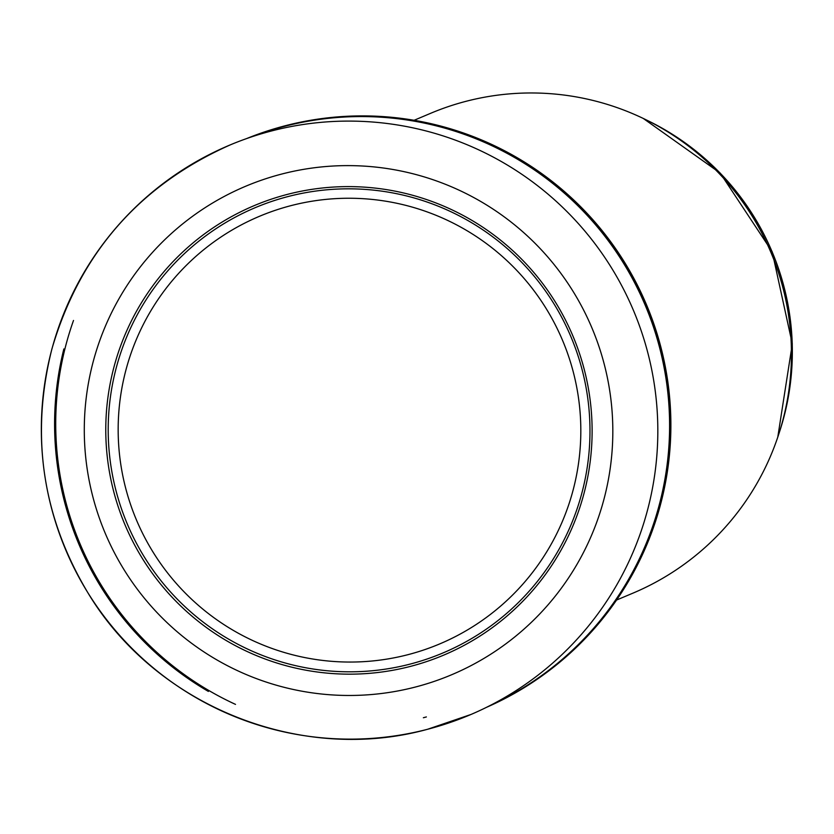 <?xml version="1.0" encoding="UTF-8"?>
<svg xmlns="http://www.w3.org/2000/svg" width="834" height="834" viewBox="0 0 834 834"><rect width="100%" height="100%" fill="white"/><g stroke="black" fill="none" stroke-linecap="round" stroke-linejoin="round"><path stroke-width="1.25" d="M616.555 600.053L633.079 593.089A260.364 259.437 -112.9 0 0 777.59 269.976A260.364 259.437 -112.9 0 0 466.227 101.258A260.364 259.437 -112.9 0 0 430.636 113.309L414.112 120.284M418.845 686.111A265.076 264.128 67.1 0 1 415.374 687.039A265.076 264.128 67.1 0 1 90.979 370.64A265.076 264.128 67.1 0 1 520.135 229.486A265.076 264.128 67.1 0 1 447.347 676.52A265.076 264.128 67.1 0 1 418.845 686.111M208.385 691.428A308.434 307.329 67.1 0 1 63.864 348.935M251.607 136.859A308.434 307.329 67.1 0 1 336.717 117.552A308.434 307.329 67.1 0 1 645.255 305.348A308.434 307.329 67.1 0 1 564.524 657.4A308.434 307.329 67.1 0 1 491.299 704.897M235.511 704.386A308.153 307.048 67.1 0 1 73.507 320.454M335.852 117.615A308.153 307.048 67.1 0 1 645.829 305.108A308.153 307.048 67.1 0 1 563.857 657.974M246.583 138.59A308.653 307.548 67.1 0 1 646.517 304.817A308.653 307.548 67.1 0 1 486.556 707.305M438.288 644.515A232.029 231.206 67.1 0 1 407.982 654.669A232.029 231.206 67.1 0 1 123.839 378.532A232.029 231.206 67.1 0 1 498.409 253.067A232.029 231.206 67.1 0 1 438.288 644.515M441.009 653.773A241.62 240.755 67.1 0 1 409.994 664.125A241.62 240.755 67.1 0 1 114.154 376.374A241.62 240.755 67.1 0 1 504.466 246.176A241.62 240.755 67.1 0 1 441.009 653.773M441.686 655.962A243.903 243.038 67.1 0 1 410.422 666.397A243.903 243.038 67.1 0 1 111.787 375.915A243.903 243.038 67.1 0 1 505.811 244.508A243.903 243.038 67.1 0 1 441.686 655.962M778.873 433.805A256.299 255.381 -112.9 0 0 646.465 120.002M423.37 717.74L426.372 716.938A296.8 295.736 67.1 0 1 423.37 717.74M471.064 714.436L427.519 729.291A309.185 308.08 67.1 0 1 57.546 528.276A309.185 308.08 67.1 0 1 230.664 144.709A309.185 308.08 67.1 0 1 262.991 133.315A309.185 308.08 67.1 0 1 633.423 310.342A309.185 308.08 67.1 0 1 501.787 699.226A309.185 308.08 67.1 0 1 471.064 714.436A309.185 308.08 67.1 0 1 449.099 722.838A309.185 308.08 67.1 0 1 427.508 729.291C301.481 764.038 157.511 706.846 89.155 594.871C42.482 518.05 30.055 436.088 51.896 348.987C79.981 253.182 139.57 185.085 230.664 144.709M777.788 437.079L792.3 343.91L772.18 251.732L720.159 173.034L643.285 118.459"/></g></svg>

